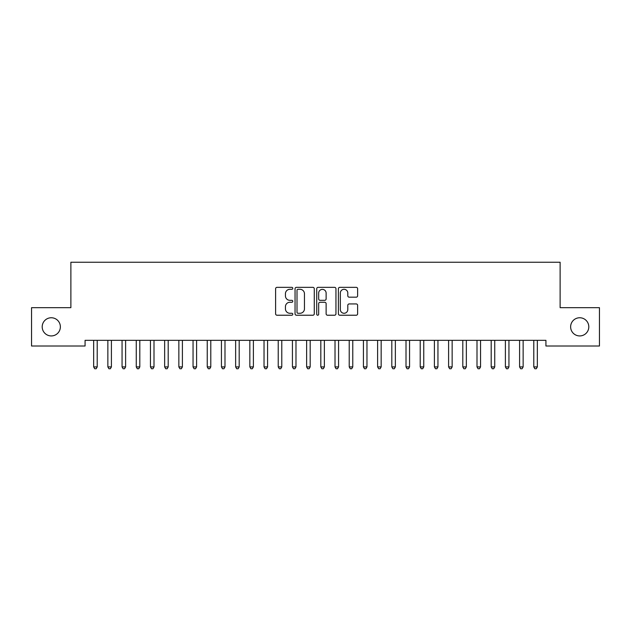 <?xml version="1.0" encoding="UTF-8"?>
<svg xmlns="http://www.w3.org/2000/svg" width="631" height="631" viewBox="0 0 631 631"><rect width="100%" height="100%" fill="white"/><g stroke="black" fill="none" stroke-linecap="round" stroke-linejoin="round"><path stroke-width="0.95" d="M292.784 288.328A0.978 0.978 0 0 0 291.806 287.35L277.001 287.35A1.396 1.396 0 0 0 275.605 288.746L275.605 313.828A1.396 1.396 0 0 0 277.001 315.224L291.806 315.224A0.978 0.978 0 0 0 292.784 314.246A0.978 0.978 0 0 0 291.806 313.276L289.889 313.276A4.456 4.456 0 0 1 285.433 308.811L285.433 306.721A4.456 4.456 0 0 1 289.889 302.265L291.806 302.265A0.978 0.978 0 0 0 292.784 301.287A0.978 0.978 0 0 0 291.806 300.317L289.889 300.317A4.456 4.456 0 0 1 285.433 295.852L285.433 293.762A4.456 4.456 0 0 1 289.889 289.306L291.806 289.306A0.978 0.978 0 0 0 292.784 288.328M570.629 326.842A9.086 9.086 0 0 0 579.715 335.929A9.086 9.086 0 0 0 588.802 326.842A9.086 9.086 0 0 0 579.715 317.756A9.086 9.086 0 0 0 570.629 326.842M42.198 326.842A9.086 9.086 0 0 0 51.285 335.929A9.086 9.086 0 0 0 60.371 326.842A9.086 9.086 0 0 0 51.285 317.756A9.086 9.086 0 0 0 42.198 326.842M356.231 297.177A1.396 1.396 0 0 0 357.619 295.781L357.619 288.746A1.396 1.396 0 0 0 356.231 287.35L339.786 287.35A1.396 1.396 0 0 0 338.39 288.746L338.39 313.828A1.396 1.396 0 0 0 339.786 315.224L356.231 315.224A1.396 1.396 0 0 0 357.619 313.828L357.619 305.333A1.396 1.396 0 0 0 356.231 303.937L349.188 303.937A1.396 1.396 0 0 0 347.799 305.333L347.799 309.545A3.731 3.731 0 0 1 344.069 313.276A3.731 3.731 0 0 1 340.338 309.545L340.338 293.029A3.731 3.731 0 0 1 344.069 289.306A3.731 3.731 0 0 1 347.799 293.029L347.799 295.781A1.396 1.396 0 0 0 349.188 297.177L356.231 297.177M545.925 340.33L85.075 340.33L85.075 346.009L31.55 346.009L31.55 307.676L70.877 307.676L70.877 262.244L560.123 262.244L560.123 307.676L599.45 307.676L599.45 346.009L545.925 346.009L545.925 340.33M314.277 288.746A1.396 1.396 0 0 0 312.889 287.35L296.444 287.35A1.396 1.396 0 0 0 295.048 288.746L295.048 313.828A1.396 1.396 0 0 0 296.444 315.224L312.889 315.224A1.396 1.396 0 0 0 314.277 313.828L314.277 288.746M318.111 287.35L334.556 287.35A1.396 1.396 0 0 1 335.952 288.746L335.952 313.828A1.396 1.396 0 0 1 334.556 315.224L327.521 315.224A1.396 1.396 0 0 1 326.124 313.828L326.124 303.661A1.396 1.396 0 0 0 324.736 302.265L320.067 302.265A1.396 1.396 0 0 0 318.671 303.661L318.671 314.246A0.978 0.978 0 0 1 317.693 315.224A0.978 0.978 0 0 1 316.723 314.246L316.723 288.746A1.396 1.396 0 0 1 318.111 287.35M297.974 289.306A0.978 0.978 0 0 0 297.004 290.276L297.004 312.298A0.978 0.978 0 0 0 297.974 313.276L299.993 313.276A4.456 4.456 0 0 0 304.457 308.811L304.457 293.762A4.456 4.456 0 0 0 299.993 289.306L297.974 289.306M326.124 293.099A3.731 3.731 0 0 0 322.402 289.377A3.731 3.731 0 0 0 318.671 293.099L318.671 298.92A1.396 1.396 0 0 0 320.067 300.317L324.736 300.317A1.396 1.396 0 0 0 326.124 298.92L326.124 293.099M97.213 341.071A1.42 1.42 0 0 1 97.316 340.543A1.42 1.42 0 0 0 97.213 341.071L97.213 366.911L93.664 366.911L93.664 341.071A1.42 1.42 0 0 0 93.562 340.543A1.42 1.42 0 0 1 93.664 341.071M97.213 366.911L96.149 368.756L94.729 368.756L93.664 366.911M111.411 341.071A1.42 1.42 0 0 1 111.513 340.543A1.42 1.42 0 0 0 111.411 341.071L111.411 366.911L107.862 366.911L107.862 341.071A1.42 1.42 0 0 0 107.759 340.543A1.42 1.42 0 0 1 107.862 341.071M125.608 341.071A1.42 1.42 0 0 1 125.711 340.543A1.42 1.42 0 0 0 125.608 341.071L125.608 366.911L122.059 366.911L122.059 341.071A1.42 1.42 0 0 0 121.957 340.543A1.42 1.42 0 0 1 122.059 341.071M111.411 366.911L110.346 368.756L108.926 368.756L107.862 366.911M125.608 366.911L124.544 368.756L123.124 368.756L122.059 366.911M139.806 341.071A1.42 1.42 0 0 1 139.908 340.543A1.42 1.42 0 0 0 139.806 341.071L139.806 366.911L136.257 366.911L136.257 341.071A1.42 1.42 0 0 0 136.154 340.543A1.42 1.42 0 0 1 136.257 341.071M154.003 341.071A1.42 1.42 0 0 1 154.106 340.543A1.42 1.42 0 0 0 154.003 341.071L154.003 366.911L150.454 366.911L150.454 341.071A1.42 1.42 0 0 0 150.352 340.543A1.42 1.42 0 0 1 150.454 341.071M139.806 366.911L138.741 368.756L137.321 368.756L136.257 366.911M154.003 366.911L152.939 368.756L151.519 368.756L150.454 366.911M168.201 341.071A1.42 1.42 0 0 1 168.303 340.543A1.42 1.42 0 0 0 168.201 341.071L168.201 366.911L164.652 366.911L164.652 341.071A1.42 1.42 0 0 0 164.549 340.543A1.42 1.42 0 0 1 164.652 341.071M168.201 366.911L167.136 368.756L165.716 368.756L164.652 366.911M182.398 341.071A1.42 1.42 0 0 1 182.501 340.543A1.42 1.42 0 0 0 182.398 341.071L182.398 366.911L178.849 366.911L178.849 341.071A1.42 1.42 0 0 0 178.747 340.543A1.42 1.42 0 0 1 178.849 341.071M182.398 366.911L181.334 368.756L179.914 368.756L178.849 366.911M196.596 341.071A1.42 1.42 0 0 1 196.698 340.543A1.42 1.42 0 0 0 196.596 341.071L196.596 366.911L193.047 366.911L193.047 341.071A1.42 1.42 0 0 0 192.944 340.543A1.42 1.42 0 0 1 193.047 341.071M210.793 341.071A1.42 1.42 0 0 1 210.896 340.543A1.42 1.42 0 0 0 210.793 341.071L210.793 366.911L207.244 366.911L207.244 341.071A1.42 1.42 0 0 0 207.142 340.543A1.42 1.42 0 0 1 207.244 341.071M224.991 341.071A1.42 1.42 0 0 1 225.093 340.543A1.42 1.42 0 0 0 224.991 341.071L224.991 366.911L221.442 366.911L221.442 341.071A1.42 1.42 0 0 0 221.339 340.543A1.42 1.42 0 0 1 221.442 341.071M239.188 341.071A1.42 1.42 0 0 1 239.291 340.543A1.42 1.42 0 0 0 239.188 341.071L239.188 366.911L235.639 366.911L235.639 341.071A1.42 1.42 0 0 0 235.537 340.543A1.42 1.42 0 0 1 235.639 341.071M253.386 341.071A1.42 1.42 0 0 1 253.488 340.543A1.42 1.42 0 0 0 253.386 341.071L253.386 366.911L249.837 366.911L249.837 341.071A1.42 1.42 0 0 0 249.734 340.543A1.42 1.42 0 0 1 249.837 341.071M267.583 341.071A1.42 1.42 0 0 1 267.686 340.543A1.42 1.42 0 0 0 267.583 341.071L267.583 366.911L264.034 366.911L264.034 341.071A1.42 1.42 0 0 0 263.932 340.543A1.42 1.42 0 0 1 264.034 341.071M281.781 341.071A1.42 1.42 0 0 1 281.883 340.543A1.42 1.42 0 0 0 281.781 341.071L281.781 366.911L278.232 366.911L278.232 341.071A1.42 1.42 0 0 0 278.129 340.543A1.42 1.42 0 0 1 278.232 341.071M295.978 341.071A1.42 1.42 0 0 1 296.081 340.543A1.42 1.42 0 0 0 295.978 341.071L295.978 366.911L292.429 366.911L292.429 341.071A1.42 1.42 0 0 0 292.327 340.543A1.42 1.42 0 0 1 292.429 341.071M310.176 341.071A1.42 1.42 0 0 1 310.278 340.543A1.42 1.42 0 0 0 310.176 341.071L310.176 366.911L306.627 366.911L306.627 341.071A1.42 1.42 0 0 0 306.524 340.543A1.42 1.42 0 0 1 306.627 341.071M324.373 341.071A1.42 1.42 0 0 1 324.476 340.543A1.42 1.42 0 0 0 324.373 341.071L324.373 366.911L320.824 366.911L320.824 341.071A1.42 1.42 0 0 0 320.722 340.543A1.42 1.42 0 0 1 320.824 341.071M338.571 341.071A1.42 1.42 0 0 1 338.673 340.543A1.42 1.42 0 0 0 338.571 341.071L338.571 366.911L335.022 366.911L335.022 341.071A1.42 1.42 0 0 0 334.919 340.543A1.42 1.42 0 0 1 335.022 341.071M352.768 341.071A1.42 1.42 0 0 1 352.871 340.543A1.42 1.42 0 0 0 352.768 341.071L352.768 366.911L349.219 366.911L349.219 341.071A1.42 1.42 0 0 0 349.117 340.543A1.42 1.42 0 0 1 349.219 341.071M366.966 341.071A1.42 1.42 0 0 1 367.068 340.543A1.42 1.42 0 0 0 366.966 341.071L366.966 366.911L363.417 366.911L363.417 341.071A1.42 1.42 0 0 0 363.314 340.543A1.42 1.42 0 0 1 363.417 341.071M381.163 341.071A1.42 1.42 0 0 1 381.266 340.543A1.42 1.42 0 0 0 381.163 341.071L381.163 366.911L377.614 366.911L377.614 341.071A1.42 1.42 0 0 0 377.512 340.543A1.42 1.42 0 0 1 377.614 341.071M395.361 341.071A1.42 1.42 0 0 1 395.463 340.543A1.42 1.42 0 0 0 395.361 341.071L395.361 366.911L391.812 366.911L391.812 341.071A1.42 1.42 0 0 0 391.709 340.543A1.42 1.42 0 0 1 391.812 341.071M409.558 341.071A1.42 1.42 0 0 1 409.661 340.543A1.42 1.42 0 0 0 409.558 341.071L409.558 366.911L406.009 366.911L406.009 341.071A1.42 1.42 0 0 0 405.907 340.543A1.42 1.42 0 0 1 406.009 341.071M423.756 341.071A1.42 1.42 0 0 1 423.858 340.543A1.42 1.42 0 0 0 423.756 341.071L423.756 366.911L420.207 366.911L420.207 341.071A1.42 1.42 0 0 0 420.104 340.543A1.42 1.42 0 0 1 420.207 341.071M437.953 341.071A1.42 1.42 0 0 1 438.056 340.543A1.42 1.42 0 0 0 437.953 341.071L437.953 366.911L434.404 366.911L434.404 341.071A1.42 1.42 0 0 0 434.302 340.543A1.42 1.42 0 0 1 434.404 341.071M452.151 341.071A1.42 1.42 0 0 1 452.253 340.543A1.42 1.42 0 0 0 452.151 341.071L452.151 366.911L448.602 366.911L448.602 341.071A1.42 1.42 0 0 0 448.499 340.543A1.42 1.42 0 0 1 448.602 341.071M462.697 340.543A1.42 1.42 0 0 1 462.799 341.071A1.42 1.42 0 0 0 462.697 340.543L462.61 340.33M476.894 340.543A1.42 1.42 0 0 1 476.997 341.071A1.42 1.42 0 0 0 476.894 340.543L476.807 340.33M196.596 366.911L195.531 368.756L194.111 368.756L193.047 366.911M210.793 366.911L209.729 368.756L208.309 368.756L207.244 366.911M224.991 366.911L223.926 368.756L222.506 368.756L221.442 366.911M239.188 366.911L238.124 368.756L236.704 368.756L235.639 366.911M253.386 366.911L252.321 368.756L250.901 368.756L249.837 366.911M267.583 366.911L266.519 368.756L265.099 368.756L264.034 366.911M281.781 366.911L280.716 368.756L279.296 368.756L278.232 366.911M295.978 366.911L294.914 368.756L293.494 368.756L292.429 366.911M310.176 366.911L309.111 368.756L307.691 368.756L306.627 366.911M324.373 366.911L323.309 368.756L321.889 368.756L320.824 366.911M338.571 366.911L337.506 368.756L336.086 368.756L335.022 366.911M352.768 366.911L351.704 368.756L350.284 368.756L349.219 366.911M366.966 366.911L365.901 368.756L364.481 368.756L363.417 366.911M381.163 366.911L380.099 368.756L378.679 368.756L377.614 366.911M395.361 366.911L394.296 368.756L392.876 368.756L391.812 366.911M409.558 366.911L408.494 368.756L407.074 368.756L406.009 366.911M423.756 366.911L422.691 368.756L421.271 368.756L420.207 366.911M437.953 366.911L436.889 368.756L435.469 368.756L434.404 366.911M452.151 366.911L451.086 368.756L449.666 368.756L448.602 366.911M466.538 340.33L466.451 340.543A1.42 1.42 0 0 0 466.348 341.071L466.348 366.911L462.799 366.911L462.799 341.071M466.348 366.911L465.284 368.756L463.864 368.756L462.799 366.911M480.735 340.33L480.648 340.543A1.42 1.42 0 0 0 480.546 341.071L480.546 366.911L476.997 366.911L476.997 341.071M480.546 366.911L479.481 368.756L478.061 368.756L476.997 366.911M494.743 341.071A1.42 1.42 0 0 1 494.846 340.543A1.42 1.42 0 0 0 494.743 341.071L494.743 366.911L491.194 366.911L491.194 341.071A1.42 1.42 0 0 0 491.092 340.543A1.42 1.42 0 0 1 491.194 341.071M494.743 366.911L493.679 368.756L492.259 368.756L491.194 366.911M508.941 341.071A1.42 1.42 0 0 1 509.043 340.543A1.42 1.42 0 0 0 508.941 341.071L508.941 366.911L505.392 366.911L505.392 341.071A1.42 1.42 0 0 0 505.289 340.543A1.42 1.42 0 0 1 505.392 341.071M508.941 366.911L507.876 368.756L506.456 368.756L505.392 366.911M519.487 340.543A1.42 1.42 0 0 1 519.589 341.071A1.42 1.42 0 0 0 519.487 340.543L519.4 340.33M523.328 340.33L523.241 340.543A1.42 1.42 0 0 0 523.138 341.071L523.138 366.911L519.589 366.911L519.589 341.071M523.138 366.911L522.074 368.756L520.654 368.756L519.589 366.911M537.336 341.071A1.42 1.42 0 0 1 537.438 340.543A1.42 1.42 0 0 0 537.336 341.071L537.336 366.911L533.787 366.911L533.787 341.071A1.42 1.42 0 0 0 533.684 340.543A1.42 1.42 0 0 1 533.787 341.071M537.336 366.911L536.271 368.756L534.851 368.756L533.787 366.911"/></g></svg>
